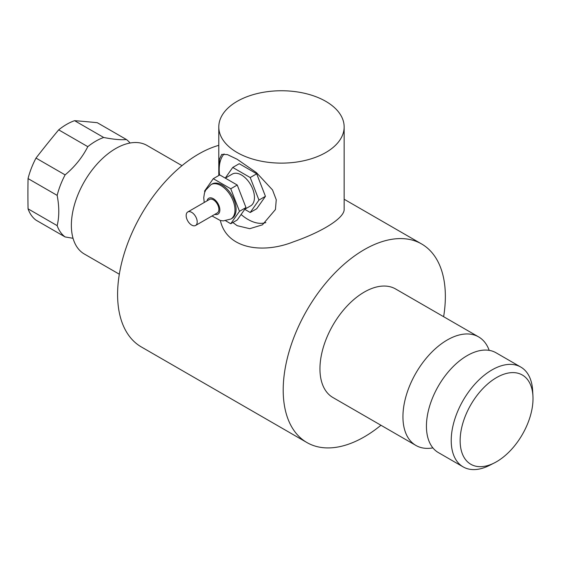 <?xml version="1.0" encoding="UTF-8"?>
<svg xmlns="http://www.w3.org/2000/svg" width="561" height="561" viewBox="0 0 561 561"><rect width="100%" height="100%" fill="white"/><g stroke="black" fill="none" stroke-linecap="round" stroke-linejoin="round"><path stroke-width="0.84" d="M191.68 212.353A7.798 4.502 -120 0 0 187.788 211.967A7.798 4.502 -120 0 0 187.781 220.971A7.798 4.502 -120 0 0 195.579 225.473A7.798 4.502 -120 0 0 196.778 219.225A7.798 4.502 -120 0 0 191.68 212.353M187.788 211.967L209.47 199.45A7.798 4.502 60 0 1 213.369 199.835A7.798 4.502 60 0 1 218.46 206.707A7.798 4.502 60 0 1 217.268 212.956L195.579 225.473M210.999 184.618L212.079 183.994A19.873 11.472 60 0 1 222.016 184.983A19.873 11.472 60 0 1 234.996 202.493A19.873 11.472 60 0 1 231.952 218.418L230.873 219.042A19.873 11.472 -120 0 0 233.916 203.117A19.873 11.472 -120 0 0 220.936 185.607A19.873 11.472 -120 0 0 210.999 184.618L205.607 190.249L204.463 193.04L203.748 197.717L204.225 202.479M225.669 220.789L230.753 223.727L237.24 219.982L245.977 207.556L237.24 185.032L219.765 174.941L213.278 178.686L204.541 191.119L204.849 191.918M237.24 185.032L230.753 188.776L213.278 178.686M245.977 207.556L239.491 211.301L230.753 188.776M230.753 223.727L239.491 211.301M225.291 178.132L232.303 174.085A18.345 10.589 60 0 1 241.475 174.997A18.345 10.589 60 0 1 253.46 191.161A18.345 10.589 60 0 1 250.648 205.859L244.792 209.246M244.729 209.33L250.213 212.493L256.7 208.748L265.437 196.322L256.7 173.798L239.224 163.707L232.738 167.451L225.249 178.11M256.7 173.798L250.213 177.542L232.738 167.451M265.437 196.322L258.951 200.067L250.213 177.542M250.213 212.493L258.951 200.067M28.05 208.825A854.375 493.28 60 0 1 28.05 178.58L57.159 195.382C59.319 206.714 59.319 216.791 57.159 225.634L28.05 208.825A57.636 33.274 -60 0 0 36.002 220.143L65.111 236.945L73.042 238.299M126.393 139.507C120.987 140.075 113.427 139.401 103.708 137.48L74.592 120.678A854.375 180.544 -158.8 0 1 97.284 122.705L126.393 139.507A57.636 33.274 -60 0 1 130.061 143.027M87.804 146.666C82.397 157.318 74.83 166.722 65.111 174.885L36.002 158.083A854.375 673.824 144.9 0 1 58.688 129.857L87.804 146.666A57.636 33.274 -60 0 1 95.756 141.169A57.636 33.274 -60 0 1 103.708 137.48M28.05 178.58A57.636 33.274 -60 0 1 36.002 158.083M58.688 129.857A57.636 33.274 -60 0 1 74.592 120.678M65.111 236.945A57.636 33.274 -60 0 1 57.159 225.634M57.159 195.382A57.636 33.274 -60 0 1 65.111 174.885M119.318 274.21L84.346 254.021A62.678 36.192 -60 0 1 71.366 225.326A62.678 36.192 -60 0 1 115.685 148.56A62.678 36.192 -60 0 1 147.024 145.453L182.002 165.649M219.042 175.362L219.442 159.198L221.756 154.401L227.415 154.598L237.149 159.268L256.468 172.662L272.513 189.92L276.25 199.758L275.437 209.526L262.422 224.835L249.743 228.692L237.149 225.676L232.857 222.514M265.816 222.563A40.665 23.478 60 0 1 241.09 214.505M219.561 175.06A40.665 23.478 60 0 1 224.098 153.924M325.794 101.352A62.678 36.192 0 0 0 257.485 93.505A62.678 36.192 0 0 0 218.79 126.94A62.678 36.192 0 0 0 281.475 163.125A62.678 36.192 0 0 0 344.152 126.94A62.678 36.192 0 0 0 325.794 101.352M344.152 126.94L344.152 209.113C344.868 217.808 322.365 231.784 293.347 241.868C262.674 254.056 226.693 248.944 220.361 220.501M532.95 396.115L532.655 390.673A57.636 33.274 120 0 0 520.797 367.069A57.636 33.274 120 0 0 476.38 382.511A57.636 33.274 120 0 0 451.219 440.518A57.636 33.274 120 0 0 463.162 466.899A57.636 33.274 120 0 0 489.529 465.371L494.388 462.902A51.535 29.754 -60 0 1 460.139 440.68A51.535 29.754 -60 0 1 495.482 378.219A51.535 29.754 -60 0 1 532.95 396.115A51.535 29.754 -60 0 1 494.388 462.902M463.162 466.899L438.372 452.587A57.636 33.274 -60 0 1 426.437 426.206A57.636 33.274 -60 0 1 467.187 355.618A57.636 33.274 -60 0 1 496.008 352.764L520.797 367.069M432.882 447.881A62.678 36.192 -60 0 1 415.918 445.448A62.678 36.192 -60 0 1 402.938 416.753A62.678 36.192 -60 0 1 447.257 339.987A62.678 36.192 -60 0 1 478.596 336.888A62.678 36.192 -60 0 1 489.185 350.359M415.918 445.448L332.939 397.539A62.678 36.192 -60 0 1 319.952 368.85A62.678 36.192 -60 0 1 347.315 305.766A62.678 36.192 -60 0 1 395.617 288.978L478.596 336.888M380.94 425.259A114.661 66.198 -60 0 1 306.951 442.559A114.661 66.198 -60 0 1 283.2 390.07A114.661 66.198 -60 0 1 333.248 274.68A114.661 66.198 -60 0 1 421.606 243.958A114.661 66.198 -60 0 1 445.357 296.453A114.661 66.198 -60 0 1 443.625 316.692M306.951 442.559L141.337 346.943A114.661 66.198 -60 0 1 117.593 294.455A114.661 66.198 -60 0 1 218.79 145.334M207.051 200.845A9.172 5.294 60 0 1 213.369 198.713A9.172 5.294 60 0 1 219.814 209.057A9.172 5.294 60 0 1 214.849 214.351M212.023 215.985L220.249 220.473L223.271 220.894L230.873 219.042M218.79 175.502L218.79 126.94M421.606 243.958L344.152 199.246"/></g></svg>

